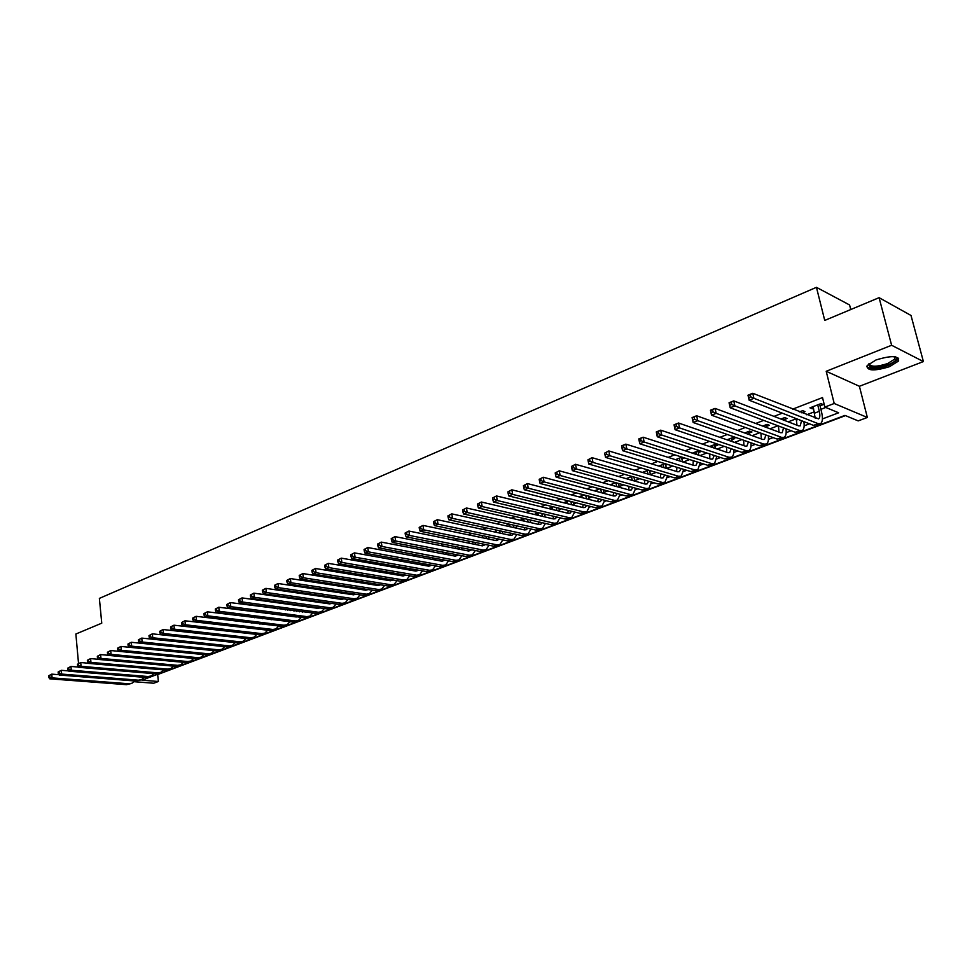 <?xml version="1.0" encoding="UTF-8"?>
<svg xmlns="http://www.w3.org/2000/svg" width="972" height="972" viewBox="0 0 972 972"><rect width="100%" height="100%" fill="white"/><g stroke="black" fill="none" stroke-linecap="round" stroke-linejoin="round"><path stroke-width="1.46" d="M889.599 366.638L898.602 360.989C899.088 355.594 891.543 355.254 875.966 359.98L867.146 365.581C866.696 370.952 874.18 371.304 889.599 366.638M157.014 674.507L157.658 674.556L158.387 681.494L153.71 683.231L134.075 681.7M850.755 309.546L849.577 304.965L816.444 287.323L99.375 598.388L101.756 623.173L75.865 634.023L78.525 663.426M816.444 287.323L824.742 320.432L879.089 297.675L911.007 315.463L923.4 361.56L891.616 345.267L826.2 371.28L834.207 403.489L867.352 417.474L858.191 420.888L844.947 415.396L141.936 680.181L158.387 681.494M826.2 371.28L859.406 386.285L923.4 361.56M859.406 386.285L867.352 417.474M157.658 674.556L845.47 415.615M879.089 297.675L891.616 345.267M240.959 627.414L240.193 627.329M252.113 622.736L251.274 623.052M263.448 618.362L262.489 618.739M274.918 613.952L273.837 614.365M286.533 609.468L285.318 609.942M298.295 604.936L296.946 605.459M310.202 600.356L308.719 600.927M322.267 595.715L320.639 596.334M334.477 591.012L332.703 591.693M346.834 586.25L344.926 586.979M360.053 582.653L361.924 581.936L359.178 581.487L357.295 582.216M372.568 577.842L374.062 577.271L371.316 576.809L369.822 577.392M385.252 572.958L382.518 572.496M398.107 568.025L395.373 567.551M411.12 563.019L408.386 562.533M479.706 535.062L482.173 535.681M493.995 529.558L495.805 529.947M508.478 523.981L507.08 524.515L509.79 525.087M523.155 518.331L521.114 519.109L523.872 519.68M538.038 512.596L535.341 513.629L538.136 514.188M553.141 506.777L549.763 508.077L552.594 508.635M568.45 500.884L564.368 502.451L567.247 502.998M583.978 494.906L579.191 496.741L582.094 497.287M599.724 488.831L594.451 490.86M615.701 482.683L610.197 484.797M631.909 476.438L626.162 478.649M648.36 470.096L642.358 472.416M665.055 463.668L658.797 466.074M681.992 457.144L675.467 459.659M698.273 452.624L701.164 451.518L698.698 450.704L692.392 453.134M714.918 446.233L717.846 445.103L715.404 444.277L709.572 446.525M731.794 439.745L734.783 438.591L732.353 437.74L727.007 439.806M748.926 433.148L751.951 431.993L749.546 431.118L744.698 432.99M766.313 426.465L769.374 425.286L767.005 424.4L762.668 426.064M783.954 419.685L787.065 418.495L784.708 417.583L780.917 419.041M801.851 412.808L805.023 411.593L802.69 410.658L799.446 411.909M822.421 418.932L838.642 412.784L824.851 407.074L822.519 397.584L792.605 409.176M782.29 413.173L774.004 416.381M763.664 420.39L755.694 423.476M745.33 427.486L737.651 430.462M727.275 434.484L719.888 437.339M709.487 441.373L702.392 444.119M691.979 448.153L685.163 450.801M674.726 454.847L668.189 457.375M657.728 461.421L651.459 463.863M640.985 467.909L634.971 470.241M624.486 474.3L618.714 476.535M608.229 480.605L602.701 482.744M592.203 486.814L586.918 488.855M576.408 492.925L571.354 494.894M560.844 498.964L556.008 500.835M545.499 504.905L540.882 506.691M530.36 510.774L525.961 512.475M515.439 516.557L511.248 518.173M500.714 522.256L496.728 523.799M486.207 527.881L482.416 529.351M471.882 533.421L468.285 534.819M457.763 538.901L454.349 540.213M443.827 544.296L440.608 545.547M430.086 549.617L427.036 550.808M416.526 554.878L413.647 555.984M403.137 560.066L400.44 561.111M389.93 565.182L387.391 566.166M376.893 570.224L374.512 571.147M364.026 575.217L361.803 576.08M351.329 580.138L349.252 580.94M338.778 584.998L336.871 585.739M326.398 589.797L324.636 590.478M314.175 594.524L312.547 595.156M302.11 599.202L300.615 599.785M290.178 603.819L288.83 604.341M278.405 608.387L277.19 608.861M266.778 612.895L265.696 613.308M255.296 617.342L254.336 617.718M243.948 621.74L243.109 622.056M232.733 626.077L232.016 626.357M248.832 628.349L249.549 628.07M259.901 624.109L260.739 623.793M271.103 619.82L272.063 619.456M282.439 615.483L283.532 615.069M293.921 611.084L295.136 610.623M305.536 606.637L306.873 606.127M317.285 602.142L318.767 601.571M329.192 597.586L330.808 596.966M341.233 592.969L342.752 592.385M353.443 588.303L354.695 587.817M365.788 583.565L366.784 583.188M378.302 578.777L379.031 578.498M530.348 520.567L531.307 520.202M544.66 515.087L546.155 514.516M559.167 509.535L561.208 508.757M573.857 503.909L576.469 502.913M588.753 498.199L591.96 496.984M603.855 492.427L607.658 490.969M619.164 486.559L623.587 484.87M634.692 480.618L639.746 478.686M650.438 474.591L656.136 472.404M666.537 468.419L672.77 466.038M683.158 462.065L689.658 459.574M700.022 455.601L706.79 453.013M717.142 449.052L724.176 446.355M734.504 442.406L741.83 439.599M752.134 435.65L759.752 432.734M770.031 428.798L777.94 425.772M788.207 421.848L796.25 418.762M806.651 414.777L814.414 411.812M820.89 409.334L825.787 407.462M820.028 405.822L823.235 404.583L820.927 403.623L809.955 407.851L812.276 408.799L813.552 408.313M681.87 458.93L684.47 457.933M665.698 465.151L667.557 464.434M649.746 471.286L650.888 470.849M347.855 587.343L349.592 586.675M336.033 591.887L337.235 591.426M324.356 596.371L325.037 596.115M824.851 407.074L834.207 403.489M545.292 523.872L546.045 523.592M559.836 518.368L560.82 517.991M574.573 512.791L575.801 512.317M589.518 507.129L590.988 506.57M604.669 501.394L606.382 500.738M620.027 495.574L622.007 494.821M635.591 489.681L637.839 488.831M651.386 483.704L653.901 482.744M667.399 477.629L670.206 476.572M683.644 471.481L686.73 470.314M700.119 465.248L703.509 463.96M716.826 458.918L720.519 457.52M733.787 452.49L737.797 450.984M750.992 445.978L755.317 444.338M768.451 439.368L773.117 437.607M786.178 432.662L791.172 430.766M804.16 425.845L809.518 423.816M811.863 407.122L812.276 408.799M627.086 478.297L627.219 478.953M611.667 484.226L611.874 485.259M596.468 490.082L596.747 491.48M581.475 495.866L581.778 497.409M566.688 501.564L566.98 503.107M552.096 507.177L552.375 508.721M537.686 512.73L537.978 514.249M523.519 518.416L523.762 519.716M509.571 524.224L509.729 525.111M813.139 406.624L815.192 418.191M817.719 404.862L819.311 411.338C820.21 415.348 819.967 417.863 818.582 418.883L752.765 393.271L753.932 398.301L818.12 423.634L820.526 423.61C822.604 422.079 822.968 418.3 821.619 412.286L819.615 404.133M750.761 396.819L753.932 398.301L749.145 400.209L747.99 395.191L752.765 393.271L748.379 395.568L748.853 397.584L750.761 396.819L750.299 394.802M748.853 397.584L749.145 400.209L813.503 425.384L819.894 423.853M895.37 356.797L896.548 358.085C896.682 360.187 893.936 362.398 888.311 364.707C875.079 368.728 868.579 368.449 868.81 363.868M869.223 363.552C870.414 367.076 876.55 367.076 887.63 363.564L894.823 359.02L894.86 356.724M866.623 366.675C870.535 369.396 878.056 368.886 889.173 365.132L898.104 359.506L898.675 358.158M796.214 418.616L796.967 425.214M801.876 412.869L801.45 411.132M801.499 420.682L800.272 425.833L798.62 425.858L733.763 400.889L734.893 405.883L799.749 430.572L802.204 430.523C804.002 429.32 804.573 426.344 803.893 421.617M731.746 404.413L734.893 405.883L730.191 407.754L729.061 402.773L733.763 400.889L729.413 403.173L729.863 405.166L731.746 404.413L731.296 402.42M729.863 405.166L730.191 407.754L795.205 432.285L801.56 430.766M778.438 425.955L779.022 432.139M784.088 420.256L783.553 418.021M783.553 427.887L782.229 432.674L780.565 432.71L715.052 408.386L716.17 413.343L781.67 437.4L784.149 437.327C785.935 436.161 786.555 433.318 785.984 428.81M713.035 411.885L716.17 413.343L711.528 415.19L710.423 410.233L715.052 408.386L710.739 410.646L711.176 412.626L713.035 411.885L712.585 409.905M711.176 412.626L711.528 415.19L777.187 439.089L783.493 437.582M760.918 433.16L761.331 438.943M763.931 425.578L764.174 426.623M766.556 427.51L765.924 424.813M765.863 434.958L764.454 439.417L762.765 439.466L696.645 415.761L697.738 420.682L763.846 444.119L766.361 444.034C768.135 442.904 768.791 440.182 768.342 435.869M694.616 419.248L697.738 420.682L693.17 422.504L692.088 417.583L696.645 415.761L692.356 418.009L692.793 419.977L694.616 419.248L694.178 417.28M692.793 419.977L693.17 422.504L759.436 445.784L765.693 444.289M743.677 440.255L743.896 445.65M746.52 432.285L746.861 433.767M749.266 434.63L748.549 431.507M748.416 441.908L746.946 446.051L745.232 446.124L678.529 423.014L679.586 427.911L746.289 450.741L748.841 450.644C750.591 449.538 751.295 446.926 750.943 442.795M676.488 426.489L679.586 427.911L675.09 429.697L674.046 424.813L678.529 423.014L674.264 425.25L674.689 427.206L676.488 426.489L676.062 424.533M674.689 427.206L675.09 429.697L741.94 452.381L748.161 450.899M729.365 438.894L729.79 440.766M732.22 441.616L731.43 438.105M731.199 448.748L729.693 452.6L727.955 452.673L660.693 430.159L661.725 435.031L729 457.277L731.576 457.156C733.313 456.087 734.042 453.572 733.787 449.611M726.619 447.181L726.716 452.259M658.639 433.621L661.725 435.031L657.303 436.793L656.282 431.933L660.693 430.159L656.465 432.382L656.878 434.326L658.639 433.621L658.226 431.677M656.878 434.326L657.303 436.793L724.711 458.893L730.883 457.411M712.464 445.407L712.962 447.655M715.416 448.481L714.554 444.605M714.238 455.455L712.695 459.051L710.933 459.136L643.136 437.206L644.144 442.029L711.954 463.705L714.554 463.571L716.862 456.318M709.803 454.009L709.779 458.76M641.07 440.644L644.144 442.029L639.783 443.767L638.786 438.943L643.136 437.206L638.932 439.405L639.333 441.337L641.07 440.644L640.669 438.7M639.333 441.337L639.783 443.767L707.725 465.296L713.861 463.838M695.806 451.822L696.377 454.422M698.844 455.224L697.92 451.008M697.507 462.065L695.928 465.406L694.166 465.503L625.847 444.131L626.818 448.93L695.15 470.047L697.787 469.889L700.18 462.915M693.23 460.704L693.085 465.163M623.781 447.545L626.818 448.93L622.542 450.644L621.558 445.844L625.847 444.131L621.667 446.318L622.056 448.238L623.781 447.545L623.38 445.626M622.056 448.238L622.542 450.644L690.983 471.614L697.07 470.156M679.379 458.152L680.011 461.08M682.49 461.858L681.518 457.326M681.008 468.565L679.416 471.663L677.63 471.785L608.812 450.947L609.772 455.722L678.59 476.292L681.251 476.122L683.729 469.391M676.877 467.289L676.634 471.481M604.669 453.122L608.812 450.947L604.669 453.122L605.046 455.03L606.747 454.361L606.358 452.442M606.747 454.361L609.772 455.722L605.556 457.411L674.483 477.847L680.534 476.402M605.556 457.411L605.046 455.03M663.183 464.385L663.864 467.617M666.379 468.37L665.407 463.778M664.727 474.956L663.135 477.847L661.324 477.969L592.045 457.666L592.981 462.417L662.272 482.452L664.957 482.27L667.509 475.77M660.729 473.765L660.401 477.702M587.926 459.829L592.045 457.666L587.926 459.829L588.303 461.724L589.968 461.056L589.591 459.161M589.968 461.056L592.981 462.417L588.825 464.069L658.226 483.983L664.228 482.549M588.825 464.069L588.303 461.724M643.27 472.064L643.403 472.72M647.218 470.533L647.947 474.044M650.475 474.786L649.575 470.46M648.676 481.249L647.073 483.935L645.25 484.068L575.521 464.288L576.432 469.002L646.173 488.527L648.883 488.333L651.495 482.051M644.813 480.132L644.4 483.825M571.439 466.426L575.521 464.288L571.439 466.426L571.803 468.322L573.444 467.666L573.079 465.77M573.444 467.666L576.432 469.002L572.338 470.642L642.188 490.034L648.154 488.6M572.338 470.642L571.803 468.322M627.584 478.103L627.778 479.111M631.484 476.596L632.25 480.375M634.789 481.104L633.951 477.021M632.833 487.434L631.253 489.937L629.406 490.082L559.252 470.813L560.139 475.502L630.318 494.517L633.051 494.298L635.712 488.236M629.103 486.401L628.629 489.864M555.194 472.939L559.252 470.813L555.194 472.939L555.547 474.81L557.163 474.166L556.798 472.295M557.163 474.166L560.139 475.502L556.106 477.106L626.381 495.999L632.31 494.578M556.106 477.106L555.547 474.81M612.105 484.068L612.372 485.405M615.993 482.756L616.77 486.608M619.322 487.312L618.544 483.473M617.22 493.533L615.64 495.854L613.782 496.012L543.214 477.24L544.089 481.893L614.668 500.422L617.427 500.191L620.148 494.323M613.599 492.561L613.077 495.817M539.181 479.342L543.214 477.24L539.181 479.342L539.533 481.213L541.125 480.569L540.772 478.71M541.125 480.569L544.089 481.893L540.104 483.473L610.793 501.88L616.673 500.471M540.104 483.473L539.533 481.213M596.844 489.937L597.173 491.589M600.769 489.11L601.486 492.731M604.062 493.424L603.345 489.803M601.802 499.547L600.246 501.698L598.375 501.856L527.419 483.57L528.27 488.199L599.238 506.242L602.02 505.999L604.778 500.325M598.302 498.636L597.731 501.686M523.41 485.66L527.419 483.57L523.41 485.66L523.75 487.519L525.317 486.887L524.977 485.04M525.317 486.887L528.27 488.199L524.345 489.754L595.423 507.688L601.267 506.291M524.345 489.754L523.75 487.519M581.803 495.744L582.179 497.676M585.752 495.368L586.408 498.77M588.996 499.438L588.339 496.036M586.59 505.464L585.071 507.457L583.188 507.627L511.843 489.803L512.681 494.408L584.026 511.989L586.833 511.734L589.627 506.23M583.212 504.602L582.593 507.481M507.87 491.881L511.843 489.803L507.87 491.881L508.198 493.727L509.741 493.108L509.413 491.273M509.741 493.108L512.681 494.408L508.818 495.939L580.26 513.41L586.067 512.013M508.818 495.939L508.198 493.727M566.955 501.455L567.369 503.678M570.928 501.503L571.536 504.711M574.136 505.367L573.529 502.16M571.585 511.284L570.09 513.131L568.195 513.313L496.51 495.951L497.312 500.519L569.021 517.651L571.84 517.383L574.683 512.05M568.316 510.494L567.66 513.18M492.549 498.016L496.51 495.951L492.549 498.016L492.877 499.851L494.396 499.243L494.068 497.409M494.396 499.243L497.312 500.519L493.509 502.038L565.303 519.048L571.074 517.675M493.509 502.038L492.877 499.851M552.303 507.105L552.764 509.571M556.3 507.554L556.859 510.567M559.471 511.199L558.912 508.186M556.774 517.031L555.316 518.732L553.408 518.927L481.383 502.014L482.173 506.558L554.222 523.24L557.053 522.948L559.921 517.784M553.615 516.278L552.934 518.817M477.459 504.067L481.383 502.014L477.459 504.067L477.762 505.89L479.269 505.282L478.953 503.46M479.269 505.282L482.173 506.558L478.418 508.052L550.553 524.625L556.288 523.252M478.418 508.052L477.762 505.89M537.856 512.669L538.354 515.391M541.854 513.495L542.388 516.339M545.013 516.946L544.478 514.115M542.157 522.693L540.748 524.26L538.828 524.455L466.475 507.979L467.24 512.499L539.618 528.744L542.473 528.452L545.365 523.434M539.096 521.988L538.403 524.358M462.575 510.021L466.475 507.979L462.575 510.021L462.879 511.831L464.361 511.236L464.045 509.437M464.361 511.236L467.24 512.499L463.547 513.981L535.997 530.117L541.696 528.744M463.547 513.981L462.879 511.831M523.641 518.441L524.127 521.114M527.602 519.352L528.088 522.013M530.724 522.62L530.238 519.959M527.735 528.27L526.374 529.716L524.43 529.922L451.773 513.872L452.527 518.368L525.208 534.187L528.088 533.883L530.991 528.999M524.783 527.614L524.054 529.837M447.898 515.901L451.773 513.872L447.898 515.901L448.201 517.699L449.659 517.116L449.356 515.318M449.659 517.116L452.527 518.368L448.882 519.813L521.636 535.536L527.298 534.175M448.882 519.813L448.201 517.699M509.644 524.248L510.081 526.751M513.532 525.111L513.981 527.614M516.63 528.197L516.181 525.706M513.495 533.774L512.183 535.098L510.239 535.317L437.291 519.68L438.02 524.139L510.993 539.545L513.884 539.229L516.812 534.491M510.64 533.154L509.911 535.244M433.439 521.697L437.291 519.68L433.439 521.697L433.731 523.483L435.164 522.9L434.873 521.114M435.164 522.9L438.02 524.139L434.423 525.573L507.469 540.882L513.095 539.533M434.423 525.573L433.731 523.483M495.817 529.959L496.23 532.304M499.644 530.785L500.058 533.13M502.718 533.701L502.305 531.356M499.438 539.205L496.218 540.626L423.002 525.402L423.719 529.837L496.959 544.842L499.875 544.514L502.816 539.91M496.68 538.622L495.939 540.566M419.175 527.407L423.002 525.402L419.175 527.407L419.454 529.181L420.876 528.61L420.584 526.836M420.876 528.61L423.719 529.837L420.171 531.259L493.484 546.155L499.073 544.818M420.171 531.259L419.454 529.181M482.161 535.584L482.537 537.783M485.939 536.374L486.316 538.573M488.989 539.12L488.612 536.933M485.563 544.551L482.391 545.875L408.908 531.052L409.601 535.463L483.12 550.067L486.049 549.727L489.001 545.243M482.902 544.004L482.161 545.827M405.105 533.033L408.908 531.052L405.105 533.033L405.385 534.807L406.782 534.248L406.503 532.474M406.782 534.248L409.601 535.463L406.114 536.86L479.682 551.367L485.247 550.031M406.114 536.86L405.385 534.807M468.686 541.112L469.039 543.178M472.404 541.878L472.744 543.931M475.43 544.478L475.077 542.412M471.87 549.824L468.747 551.051L395.009 536.617L395.689 541.003L469.452 555.231L472.392 554.878L475.357 550.517M469.294 549.314L468.553 551.015M391.23 538.597L395.009 536.617L391.23 538.597L391.497 540.347L392.882 539.8L392.603 538.038M392.882 539.8L395.689 541.003L392.238 542.376L466.062 556.506L471.59 555.182M392.238 542.376L391.497 540.347M455.37 546.568L455.698 548.5M459.039 547.297L459.355 549.216M462.04 549.739L461.724 547.819M458.347 555.024L455.273 556.166L381.303 542.109L381.972 546.471L455.965 560.322L458.93 559.957L461.894 555.705M455.856 554.55L455.127 556.142M377.549 544.077L381.303 542.109L377.549 544.077L377.816 545.814L379.177 545.28L378.91 543.53M379.177 545.28L381.972 546.471L378.57 547.831L452.624 561.573L458.116 560.261M378.57 547.831L377.816 545.814M442.236 551.95L442.527 553.748M445.832 552.631L446.124 554.429M448.821 554.939L448.529 553.153M444.982 560.164L441.981 561.221L367.781 547.528L368.437 551.865L442.649 565.34L445.626 564.963L448.602 560.832M442.588 559.714L441.859 561.196M364.05 549.484L367.781 547.528L364.05 549.484L364.306 551.209L365.654 550.674L365.387 548.937M365.654 550.674L368.437 551.865L365.071 553.202L439.356 566.591L444.812 565.279M365.071 553.202L364.306 551.209M429.247 557.235L429.527 558.924M432.795 557.904L433.062 559.568M435.772 560.066L435.505 558.402M431.799 565.23L428.846 566.202L354.44 552.874L355.072 557.187L429.515 570.297L432.504 569.92L435.48 565.886M429.49 564.805L428.774 566.19M350.734 554.805L354.44 552.874L350.734 554.805L350.989 556.531L352.314 556.008L352.058 554.283M352.314 556.008L355.072 557.187L351.767 558.499L426.258 571.536L431.677 570.224M351.767 558.499L350.989 556.531M416.429 562.46L416.684 564.015M419.928 563.092L420.159 564.647M422.881 565.133L422.65 563.578M418.774 570.224L415.895 571.123L341.281 558.147L341.901 562.436L416.538 575.193L419.54 574.804L422.516 570.88M416.551 569.835L415.846 571.111M337.6 560.066L341.281 558.147L337.6 560.066L337.843 561.792L339.143 561.269L338.9 559.544M339.143 561.269L341.901 562.436L338.633 563.736L413.319 576.408L418.701 575.12M338.633 563.736L337.843 561.792M403.769 567.599L404 569.045M407.219 568.207L407.414 569.641M410.148 570.114L409.941 568.681M405.907 575.157L403.088 575.971L328.293 563.347L328.901 567.612L403.72 580.029L406.733 579.628L409.71 575.801M403.769 574.792L403.088 575.971M324.636 565.267L328.293 563.347L324.636 565.267L324.867 566.968L326.155 566.457L325.924 564.744M326.155 566.457L328.901 567.612L325.681 568.899L400.549 581.232L405.907 579.944M325.681 568.899L324.867 566.968M391.266 572.666L391.473 574.015M394.656 573.249L394.826 574.586M397.572 575.047L397.39 573.711M393.198 580.017L390.452 580.77L315.487 568.486L316.07 572.727L391.072 584.804L394.097 584.391L397.074 580.661M391.145 579.689L390.489 580.77M311.842 570.382L315.487 568.486L311.842 570.382L312.073 572.083L313.349 571.572L313.106 569.871M313.349 571.572L316.07 572.727L312.887 573.99L387.937 585.995L393.259 584.707M312.887 573.99L312.073 572.083M378.91 577.672L379.092 578.911M382.251 578.219L382.397 579.446M385.155 579.907L384.997 578.668M384.098 572.763L384.001 572.144M380.635 584.828L377.974 585.509L302.839 573.553L303.41 577.769L378.582 589.518L381.619 589.105L384.584 585.46M378.679 584.512L378.035 585.521M299.218 575.436L302.839 573.553L299.218 575.436L299.449 577.125L300.7 576.627L300.47 574.938M300.7 576.627L303.41 577.769L300.275 579.02L375.484 590.697L380.769 589.421M300.275 579.02L299.449 577.125M366.699 582.593L366.869 583.735M371.875 577.72L371.754 576.882M370.004 583.127L370.113 584.257M368.242 589.567L365.654 590.186L290.361 578.547L290.92 582.738L366.237 594.184L369.287 593.746L372.252 590.186M366.359 589.275L365.739 590.198M286.752 580.43L290.361 578.547L286.752 580.43L286.983 582.107L288.222 581.608L287.991 579.932M288.222 581.608L290.92 582.738L287.821 583.978L363.188 595.338L368.449 594.074M372.883 584.694L372.75 583.565M287.821 583.978L286.983 582.107M354.646 587.452L354.792 588.51M359.798 582.617L359.64 581.572M357.89 587.963L357.975 588.996M355.983 594.244L353.48 594.803L278.041 583.492L278.587 587.659L354.063 598.776L357.113 598.339L360.065 594.864M354.185 593.977L353.601 594.828M274.456 585.351L278.041 583.492L274.456 585.351L274.675 587.027L275.902 586.529L275.684 584.865M275.902 586.529L278.587 587.659L275.526 588.874L351.038 599.918L356.262 598.667M360.758 589.433L360.648 588.388M275.526 588.874L274.675 587.027M342.727 592.252L342.873 593.212M347.867 587.44L347.721 586.383M345.923 592.738L345.983 593.685M343.869 598.874L341.451 599.372L265.878 588.364L266.413 592.507L342.023 603.32L345.084 602.871L348.037 599.481M342.168 598.618L341.609 599.384M262.319 590.211L265.878 588.364L262.319 590.211L262.537 591.875L263.74 591.389L263.521 589.737M263.74 591.389L266.413 592.507L263.388 593.71L339.034 604.45L344.234 603.199M348.778 594.099L348.693 593.151M263.388 593.71L262.537 591.875M330.954 596.978L331.075 597.853M336.081 592.191L335.948 591.231M334.101 597.44L334.149 598.302M331.902 603.43L329.581 603.879L253.874 593.163L254.397 597.294L330.128 607.804L333.202 607.354L336.142 604.037M330.286 603.211L329.763 603.904M250.339 595.01L253.874 593.163L250.339 595.01L250.545 596.662L251.736 596.188L251.529 594.536M251.736 596.188L254.397 597.294L251.408 598.485L327.175 608.922L332.351 607.682M336.944 598.716L336.871 597.853M251.408 598.485L250.545 596.662M319.326 601.644L319.436 602.446L320.894 601.875M324.429 596.893L324.308 596.006M322.412 602.093L322.437 602.871M320.067 607.937L317.844 608.326L242.016 597.914L242.526 602.02L318.379 612.239L321.465 611.777L324.393 608.533M318.537 607.731L318.051 608.351M238.505 599.748L242.016 597.914L238.505 599.748L238.711 601.389L239.877 600.927L239.683 599.287M239.877 600.927L242.526 602.02L239.586 603.187L315.475 613.344L320.614 612.105M325.243 603.26L325.195 602.482M239.586 603.187L238.711 601.389M307.832 606.261L307.93 606.965M310.044 600.417L310.141 601.133M312.923 601.522L312.814 600.72M310.87 606.674L310.87 607.379M308.379 612.396L230.315 602.604L230.814 606.686L306.775 616.625L309.874 616.151L312.777 612.98M226.816 604.426L230.315 602.604L226.816 604.426L227.023 606.066L228.177 605.605L227.983 603.964M228.177 605.605L230.814 606.686L227.91 607.84L303.896 617.706L309.011 616.479M313.689 607.755L313.652 607.063M227.91 607.84L227.023 606.066M296.472 610.805L296.545 611.437M298.671 604.997L298.769 605.714M301.539 606.091L301.442 605.374M299.449 611.194L299.449 611.825M296.302 616.977L218.761 607.233L219.247 611.291L295.318 620.95L298.416 620.476L301.308 617.378M215.286 609.055L218.761 607.233L215.286 609.055L215.48 610.671L216.622 610.209L216.428 608.594M216.622 610.209L219.247 611.291L216.379 612.433L292.463 622.019L297.554 620.804M302.268 612.202L302.243 611.57M216.379 612.433L215.48 610.671M287.433 609.59L287.518 610.234M290.3 610.598L290.215 609.966M285.391 621.132L207.352 611.813L207.826 615.847L283.982 625.227L287.092 624.741L289.972 621.703M203.889 613.611L207.352 611.813L203.889 613.611L204.084 615.227L205.214 614.778L205.031 613.162M205.214 614.778L207.826 615.847L204.983 616.977L281.175 626.284L286.218 625.069M204.983 616.977L204.084 615.227M274.08 625.421L196.077 616.321L196.538 620.343L272.792 629.455L275.902 628.957L278.77 625.992M192.638 618.119L196.077 616.321L192.638 618.119L192.821 619.723L193.938 619.273L193.756 617.67M193.938 619.273L196.538 620.343L193.744 621.46L270.009 630.5L275.027 629.285M193.744 621.46L192.821 619.723M262.902 629.662L184.947 620.78L185.397 624.777L261.723 633.623L264.846 633.137L267.701 630.221M181.533 622.566L184.947 620.78L181.533 622.566L181.703 624.17L182.809 623.72L182.639 622.129M182.809 623.72L185.397 624.777L182.627 625.883L258.977 634.667L263.971 633.465M182.627 625.883L181.703 624.17M251.833 633.841L173.952 625.19L174.389 629.163L250.788 637.754L253.911 637.255L256.754 634.412M170.55 626.964L173.952 625.19L170.55 626.964L170.732 628.556L171.813 628.119L171.643 626.527M171.813 628.119L174.389 629.163L171.655 630.257L248.067 638.774L253.036 637.583M171.655 630.257L170.732 628.556M240.898 637.972L163.089 629.54L163.515 633.501L239.975 641.836L243.109 641.326L245.94 638.543M159.712 631.302L163.089 629.54L159.712 631.302L159.882 632.881L160.963 632.456L160.793 630.877M160.963 632.456L163.515 633.501L160.817 634.57L237.29 642.844L242.235 641.654M160.817 634.57L159.882 632.881M230.06 642.067L152.361 633.841L152.774 637.778L229.295 645.87L232.43 645.347L235.236 642.626M148.995 635.591L152.361 633.841L148.995 635.591L149.166 637.17L150.235 636.745L150.065 635.166M150.235 636.745L152.774 637.778L150.113 638.835L226.646 646.866L231.555 645.687M150.113 638.835L149.166 637.17M219.32 646.101L141.754 638.094L142.167 642.006L218.736 649.855L221.871 649.332L224.666 646.659M138.413 639.831L141.754 638.094L138.413 639.831L138.571 641.399L139.628 640.973L139.47 639.406M139.628 640.973L142.167 642.006L139.531 643.051L216.112 650.839L220.996 649.661M139.531 643.051L138.571 641.399M208.652 650.086L131.281 642.285L131.682 646.173L208.287 653.792L211.446 653.269L214.217 650.645M127.964 644.023L131.281 642.285L127.964 644.023L128.122 645.578L129.155 645.165L128.997 643.598M129.155 645.165L131.682 646.173L129.069 647.218L205.7 654.776L210.56 653.597M129.069 647.218L128.122 645.578M197.984 654.01L120.929 646.441L121.318 650.304L197.972 657.692L201.119 657.157L203.877 654.593M117.624 648.154L120.929 646.441L117.624 648.154L117.782 649.709L118.803 649.296L118.657 647.741M118.803 649.296L121.318 650.304L118.742 651.325L195.408 658.652L200.232 657.485M118.742 651.325L117.782 649.709M107.418 652.248L107.564 653.792L108.585 653.378L108.427 651.835L107.418 652.248L110.699 650.535L111.075 654.387L187.766 661.543L190.925 661.009L193.659 658.494M118.73 651.301L110.699 650.535L108.427 651.835M108.585 653.378L111.075 654.387L108.536 655.395L185.227 662.491L190.038 661.337M108.536 655.395L107.564 653.792M97.322 656.282L97.467 657.825L98.476 657.412L98.33 655.881L97.322 656.282L100.59 654.581L100.954 658.409L177.669 665.346L180.828 664.812L183.55 662.345M108.487 655.31L100.59 654.581L98.33 655.881M98.476 657.412L100.954 658.409L98.451 659.417L175.167 666.294L179.942 665.14M98.451 659.417L97.467 657.825M87.359 660.28L87.492 661.811L88.488 661.41L88.343 659.879L87.359 660.28L90.603 658.591L90.955 662.394L167.694 669.113L170.853 668.566L173.551 666.148M98.366 659.283L90.603 658.591L88.343 659.879M88.488 661.41L90.955 662.394L88.476 663.39L165.216 670.048L169.966 668.906M88.476 663.39L87.492 661.811M77.493 664.228L77.639 665.747L78.611 665.358L78.477 663.84L77.493 664.228L80.737 662.539L81.077 666.33L157.816 672.843L160.988 672.284L163.673 669.915M88.367 663.208L80.737 662.539L78.477 663.84M78.611 665.358L81.077 666.33L78.623 667.314L155.374 673.766L160.101 672.624M78.623 667.314L77.639 665.747M67.748 668.129L67.882 669.635L68.854 669.246L68.72 667.74L67.748 668.129L70.968 666.452L71.308 670.23L148.06 676.524L151.231 675.965L153.892 673.645M78.477 667.084L70.968 666.452L68.72 667.74M68.854 669.246L71.308 670.23L68.878 671.19L145.642 677.435L150.344 676.305M68.878 671.19L67.882 669.635M58.126 671.992L58.247 673.487L59.207 673.11L59.085 671.603L58.126 671.992L61.321 670.316L61.649 674.07L138.413 680.169L141.584 679.598L144.221 677.326M68.708 670.923L61.321 670.316L59.085 671.603M59.207 673.11L61.649 674.07L59.256 675.03L136.007 681.068L140.697 679.938M59.256 675.03L58.247 673.487M48.6 675.795L48.722 677.29L49.669 676.913L49.548 675.418L48.6 675.795L51.783 674.143L52.099 677.873L128.863 683.766L132.046 683.207L134.658 680.959M59.049 674.714L51.783 674.143L49.548 675.418M49.669 676.913L52.099 677.873L49.73 678.821L126.494 684.665L131.147 683.535M49.73 678.821L48.722 677.29M819.311 411.338L814.718 413.088M818.12 423.634L813.503 425.384M798.219 419.406L796.554 420.038M799.749 430.572L795.205 432.285M779.763 426.453L778.657 426.878M781.67 437.4L777.187 439.089M763.846 444.119L759.436 445.784M746.289 450.741L741.94 452.381M729 457.277L724.711 458.893M711.954 463.705L707.725 465.296M695.15 470.047L690.983 471.614M678.59 476.292L674.483 477.847M662.272 482.452L658.226 483.983M646.173 488.527L642.188 490.034M630.318 494.517L626.381 495.999M614.668 500.422L610.793 501.88M599.238 506.242L595.423 507.688M584.026 511.989L580.26 513.41M569.021 517.651L565.303 519.048M554.222 523.24L550.553 524.625M539.618 528.744L535.997 530.117M525.208 534.187L521.636 535.536M510.993 539.545L507.469 540.882M496.959 544.842L493.484 546.155M483.12 550.067L479.682 551.367M469.452 555.231L466.062 556.506M455.965 560.322L452.624 561.573M446.063 554.028L445.37 554.283M442.649 565.34L439.356 566.591M432.977 559.022L432.042 559.386M429.515 570.297L426.258 571.536M420.062 563.954L418.883 564.416M416.538 575.193L413.319 576.408M407.317 568.839L405.895 569.385M403.72 580.029L400.549 581.232M394.717 573.65L393.065 574.282M391.072 584.804L387.937 585.995M382.288 578.401L380.404 579.118M378.582 589.518L375.484 590.697M369.955 583.115L367.902 583.905M366.237 594.184L363.188 595.338M357.465 587.89L355.545 588.619M354.063 598.776L351.038 599.918M345.121 592.616L343.359 593.285M342.023 603.32L339.034 604.45M332.934 597.27L331.306 597.889M330.128 607.804L327.175 608.922M318.379 612.239L315.475 613.344M309.011 606.419L307.905 606.832M306.775 616.625L303.896 617.706M297.262 610.902L296.521 611.194M295.318 620.95L292.463 622.019M283.982 625.227L281.175 626.284M272.792 629.455L270.009 630.5M261.723 633.623L258.977 634.667M250.788 637.754L248.067 638.774M239.975 641.836L237.29 642.844M229.295 645.87L226.646 646.866M218.736 649.855L216.112 650.839M208.287 653.792L205.7 654.776M197.972 657.692L195.408 658.652M187.766 661.543L185.227 662.491M177.669 665.346L175.167 666.294M167.694 669.113L165.216 670.048M157.816 672.843L155.374 673.766M148.06 676.524L145.642 677.435M138.413 680.169L136.007 681.068M128.863 683.766L126.494 684.665M895.261 357.429L896.548 358.085M894.204 356.663L894.823 359.02"/></g></svg>
